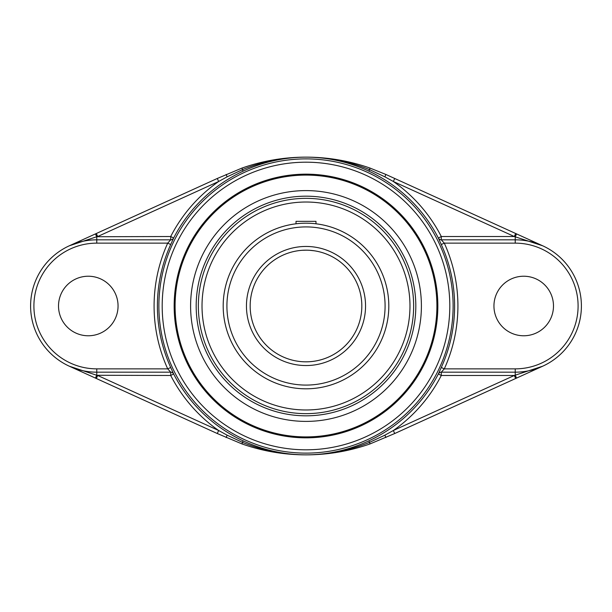 <?xml version="1.0" encoding="UTF-8"?>
<svg xmlns="http://www.w3.org/2000/svg" width="612" height="612" viewBox="0 0 612 612"><rect width="100%" height="100%" fill="white"/><g stroke="black" fill="none" stroke-linecap="round" stroke-linejoin="round"><path stroke-width="0.92" d="M175.093 306A130.907 130.907 0 0 1 306 175.093A130.907 130.907 0 0 1 436.907 306A130.907 130.907 0 0 1 306 436.907A130.907 130.907 0 0 1 175.093 306M437.84 306A131.84 131.84 0 0 0 240.08 191.824A131.84 131.84 0 0 0 240.08 420.176A131.84 131.84 0 0 0 437.84 306M306 421.4A115.4 115.4 0 0 0 405.94 248.296A115.4 115.4 0 0 0 206.06 248.296A115.4 115.4 0 0 0 306 421.4M394.709 178.475L393.34 181.489L514.309 236.523L515.679 233.509L385.858 174.451L370.015 168.07C349.452 160.864 328.269 157.215 306.467 157.139C328.376 157.269 349.421 161.453 369.625 169.685L384.879 176.83L393.34 181.489A152.09 152.09 0 0 1 441.298 236.523L438.353 238.03L441.283 244.509A148.601 148.601 0 0 1 441.283 367.491L438.353 373.97A148.785 148.785 0 0 1 368.929 440.824C348.947 450.088 327.971 454.77 306 454.861C284.029 454.77 263.053 450.088 243.071 440.824A148.785 148.785 0 0 1 173.647 373.97L170.717 367.491L167.703 368.86L170.725 372.173L96.773 372.173L170.725 372.173L170.702 375.477A152.09 152.09 0 0 0 218.66 430.511L217.291 433.526L241.985 443.929C262.548 451.136 283.731 454.785 305.533 454.861L306.467 454.861L305.533 454.861C283.624 454.731 262.571 450.547 242.375 442.315L227.121 435.17L218.66 430.511L97.691 375.477L96.321 378.491L217.291 433.526M438.353 373.97L441.298 375.477L441.298 372.173A3.305 3.305 -90 0 0 438.353 373.97A3.305 3.305 -90 0 1 441.275 372.173L515.227 372.173L441.298 372.173L444.297 368.86A151.914 151.914 0 0 0 444.297 243.14L441.275 239.828L441.298 236.523L514.309 236.523L542.63 245.772L515.679 233.509M305.533 157.139L305.526 157.139C283.731 157.215 262.548 160.864 241.985 168.07L217.291 178.475L218.66 181.489L227.121 176.83L242.375 169.685C262.571 161.453 283.624 157.269 305.526 157.139M217.291 178.475L96.321 233.509L97.691 236.523L218.66 181.489A152.09 152.09 0 0 0 170.702 236.523L96.773 236.729L96.773 239.828L170.702 239.828L167.703 243.14A151.914 151.914 0 0 0 167.703 368.86L96.773 368.86L96.773 375.271L69.37 366.228L96.321 378.491M96.321 233.509L69.37 245.772L96.773 236.729L95.403 233.929M438.353 238.03L438.33 238.03A3.305 3.305 90 0 0 441.275 239.828L515.227 239.828L441.275 239.828A3.305 3.305 90 0 1 438.353 238.03A148.785 148.785 0 0 0 368.929 171.176C348.955 161.92 327.978 157.238 306 157.139C284.029 157.23 263.053 161.912 243.071 171.176L241.985 168.07L249.642 165.554M170.717 367.491A148.601 148.601 0 0 1 170.717 244.509L173.647 238.03A3.305 3.305 -90 0 1 170.725 239.828L96.773 239.828A66.172 66.172 0 0 0 30.6 306A66.172 66.172 0 0 0 96.773 372.173M173.647 373.97L173.67 373.97A3.305 3.305 90 0 0 170.725 372.173A3.305 3.305 90 0 1 173.647 373.97L170.702 375.477L96.773 375.271L95.403 378.071M515.679 378.491L542.63 366.228L514.309 375.477L441.298 375.477A152.09 152.09 0 0 1 393.34 430.511L394.709 433.526L515.679 378.491L514.309 375.477L393.34 430.511L384.879 435.17L369.625 442.315C349.421 450.547 328.376 454.731 306.474 454.861L305.526 454.861M306.474 454.861L306.467 454.861C328.269 454.785 349.452 451.136 370.015 443.929L394.709 433.526M241.985 443.929L243.071 440.824M368.929 440.824L370.015 443.929M170.717 244.509L167.703 243.14L96.773 243.14L96.773 239.828M516.597 233.929L515.227 236.729L515.227 239.828A66.172 66.172 0 0 1 581.4 306A66.172 66.172 0 0 1 515.227 372.173L515.227 368.86L444.297 368.86L441.283 367.491M515.227 239.828L515.227 243.14L444.297 243.14L441.283 244.509M370.015 168.07L368.929 171.176M118.055 306A29.774 29.774 0 0 1 88.289 335.774A29.774 29.774 0 0 1 58.515 306A29.774 29.774 0 0 1 88.289 276.226A29.774 29.774 0 0 1 118.055 306M306 196.184A109.816 109.816 0 0 0 196.184 306A109.816 109.816 0 0 0 306 415.816A109.816 109.816 0 0 0 415.816 306A109.816 109.816 0 0 0 306 196.184M493.945 306A29.774 29.774 0 0 1 523.711 276.226A29.774 29.774 0 0 1 553.485 306A29.774 29.774 0 0 1 523.711 335.774A29.774 29.774 0 0 1 493.945 306M315.976 223.793L315.976 221.345L296.024 221.345L296.024 223.793M306 202.021A103.979 103.979 0 0 0 202.021 306A103.979 103.979 0 0 0 306 409.979A103.979 103.979 0 0 0 409.979 306A103.979 103.979 0 0 0 306 202.021M306 250.178L302.198 250.308L306 250.178A55.822 55.822 0 0 1 307.928 250.209L309.802 250.308A55.822 55.822 0 0 1 309.84 250.308L311.554 250.453A55.822 55.822 0 0 1 313.053 250.622M311.592 250.453L314.277 250.79A55.822 55.822 0 0 1 361.669 310.146A55.822 55.822 0 0 1 306 361.822M314.262 250.79L309.84 250.308M309.802 250.308L307.928 250.209M361.822 306A55.822 55.822 0 0 1 278.085 354.348A55.822 55.822 0 0 1 278.085 257.652A55.822 55.822 0 0 1 361.822 306A55.822 55.822 0 0 1 278.085 354.348A55.822 55.822 0 0 1 278.085 257.652A55.822 55.822 0 0 1 361.822 306M388.788 304.08L388.811 306A82.811 82.811 0 0 0 306 223.189A82.811 82.811 0 0 0 223.189 306A82.811 82.811 0 0 0 306 388.811A82.811 82.811 0 0 0 388.811 306A82.811 82.811 0 0 0 306 223.189A82.811 82.811 0 0 0 223.189 306A82.811 82.811 0 0 0 306 388.811A82.811 82.811 0 0 0 388.811 306L388.788 307.92M388.207 315.976L388.368 314.492M306 162.195A143.805 143.805 0 0 1 430.542 377.902A143.805 143.805 0 0 1 181.458 377.902A143.805 143.805 0 0 1 306 162.195M385.858 174.451L384.879 176.83M226.142 174.451L227.121 176.83M173.647 238.03L170.702 236.523L170.702 239.828A3.305 3.305 -90 0 0 173.647 238.03A148.785 148.785 0 0 1 243.071 171.176M306 158.883A147.117 147.117 0 0 0 158.883 306A147.117 147.117 0 0 0 306 453.117A147.117 147.117 0 0 0 453.117 306A147.117 147.117 0 0 0 306 158.883M516.597 378.071L515.227 375.271L515.227 372.173M384.879 435.17L385.858 437.549M227.121 435.17L226.142 437.549M96.773 368.86A62.86 62.86 0 0 1 33.905 306A62.86 62.86 0 0 1 96.773 243.14M515.227 243.14A62.86 62.86 0 0 1 578.095 306A62.86 62.86 0 0 1 515.227 368.86M198.357 306A107.643 107.643 0 0 1 306 198.357A107.643 107.643 0 0 1 413.643 306A107.643 107.643 0 0 1 306 413.643A107.643 107.643 0 0 1 198.357 306M365.548 306A59.548 59.548 0 0 0 276.226 254.431A59.548 59.548 0 0 0 276.226 357.569A59.548 59.548 0 0 0 365.548 306M385.086 306A79.086 79.086 0 0 1 306 385.086A79.086 79.086 0 0 1 226.914 306A79.086 79.086 0 0 1 306 226.914A79.086 79.086 0 0 1 385.086 306"/></g></svg>
